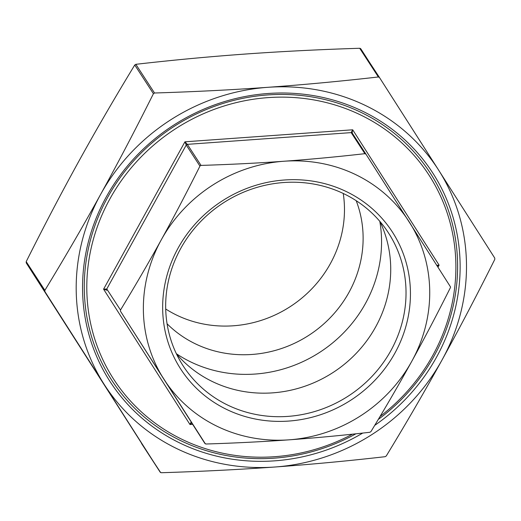 <?xml version="1.0" encoding="UTF-8"?>
<svg xmlns="http://www.w3.org/2000/svg" width="521" height="521" viewBox="0 0 521 521"><rect width="100%" height="100%" fill="white"/><g stroke="black" fill="none" stroke-linecap="round" stroke-linejoin="round"><path stroke-width="0.78" d="M379.796 221.321A130.849 123.06 -33.1 0 1 365.442 303.515A130.849 123.06 -33.1 0 1 176.352 353.7M356.201 200.709A115.063 108.212 -33.1 0 1 348.946 292.437A115.063 108.212 -33.1 0 1 167.065 323.775M362.727 433.068A192.125 180.689 -33.1 0 1 137.778 414.429A192.125 180.689 -33.1 0 1 106.225 197.042A192.125 180.689 -33.1 0 1 362.883 111.344A192.125 180.689 -33.1 0 1 436.468 357.289A192.125 180.689 -33.1 0 1 374.697 425.39M355.869 433.817A189.97 178.657 -33.1 0 1 136.723 410.248A189.97 178.657 -33.1 0 1 107.678 197.329A189.97 178.657 -33.1 0 1 361.457 112.588A189.97 178.657 -33.1 0 1 434.208 355.771A189.97 178.657 -33.1 0 1 378.279 419.431M380.043 416.481A187.807 176.632 146.9 0 0 432.756 355.491A187.807 176.632 146.9 0 0 360.825 115.069A187.807 176.632 146.9 0 0 109.931 198.84A187.807 176.632 146.9 0 0 137.557 408.295A187.807 176.632 146.9 0 0 352.476 434.175M180.735 248.452A122.305 115.024 -33.1 0 1 388.36 232.75A122.305 115.024 -33.1 0 1 390.965 350.464A122.305 115.024 -33.1 0 1 183.333 366.159A122.305 115.024 -33.1 0 1 180.735 248.452M176.45 353.902A122.305 115.024 146.9 0 0 375.654 326.941A122.305 115.024 146.9 0 0 379.946 221.49M178.189 247.95A126.082 118.58 146.9 0 0 226.479 409.356A126.082 118.58 146.9 0 0 394.911 353.114A126.082 118.58 146.9 0 0 346.621 191.715A126.082 118.58 146.9 0 0 178.189 247.95M165.704 308.999A115.063 108.212 146.9 0 0 330.294 263.776A115.063 108.212 146.9 0 0 343.248 193.473M205.372 443.879L120.514 311.278L120.488 310.041C135.2 285.853 148.811 262.428 161.315 239.764A145.717 137.043 146.9 0 0 163.809 379.067A145.717 137.043 146.9 0 0 289.038 439.835C263.248 441.684 235.57 443.078 206.016 444.009L204.903 443.469L191.676 422.831L191.2 422.407L190.679 422.778L189.989 424.537L191.624 423.059M437.243 265.905L439.105 265.15L436.683 265.345M352.242 131.911L352.697 129.794L351.174 132.614L352.287 133.155L352.242 131.911M450.561 286.999L450.404 287.644C437.165 314.091 424.289 338.643 411.779 361.3C399.275 383.964 385.664 407.389 370.952 431.577L369.864 432.274C341.776 435.465 314.834 437.985 289.038 439.835A145.717 137.043 146.9 0 0 411.779 361.3A145.717 137.043 146.9 0 0 409.291 222.005A145.717 137.043 146.9 0 0 284.056 161.236C309.852 159.387 336.794 156.867 364.882 153.675L365.989 154.216L450.561 286.999M438.05 267.065L439.105 265.15L352.697 129.794L184.935 141.81L186.238 145.046L187.332 144.35L184.935 141.81L103.581 289.181L106.805 290.217L106.785 288.979L103.581 289.181L189.989 424.537L192.47 424.361M200.39 165.606L201.034 165.411C230.588 164.473 258.266 163.086 284.056 161.236A145.717 137.043 146.9 0 0 161.315 239.764C173.825 217.107 186.7 192.555 199.94 166.108L200.39 165.606M365.508 153.78L351.812 132.731M494.774 258.116L494.8 259.354C477.086 294.782 459.496 328.328 442.029 359.991C424.55 391.629 405.957 423.625 386.25 455.992L385.156 456.689C347.566 460.987 310.757 464.432 274.743 467.024C238.703 469.59 200.891 471.492 161.308 472.729L160.194 472.189L44.897 291.584L44.871 290.34C64.584 257.98 83.178 225.977 100.657 194.34C118.117 162.676 135.707 129.13 153.421 93.702L154.516 93.005C194.099 91.774 231.91 89.873 267.95 87.307C303.971 84.708 340.773 81.263 378.363 76.971L379.477 77.512L438.636 170.133A198.605 186.779 146.9 0 0 267.95 87.307A198.605 186.779 146.9 0 0 100.657 194.34A198.605 186.779 146.9 0 0 104.05 384.198A198.605 186.779 146.9 0 0 274.743 467.024A198.605 186.779 146.9 0 0 442.029 359.991A198.605 186.779 146.9 0 0 438.636 170.133L494.774 258.116M378.995 77.075L360.806 48.811L359.692 48.271C320.109 49.508 282.297 51.41 246.257 53.976C210.243 56.568 173.434 60.013 135.844 64.311L134.75 65.008C115.043 97.375 96.45 129.371 78.971 161.009C61.504 192.672 43.914 226.218 26.2 261.646L26.226 262.884L142.005 443.925M379.47 77.499L360.343 48.407M160.657 472.593L141.523 443.488L160.201 472.195M120.488 310.041L106.785 288.979L186.238 145.046L199.94 166.108M201.034 165.411L187.332 144.35L351.174 132.614L364.882 153.675M365.983 154.196L352.287 133.155M26.226 262.884L44.897 291.584M154.516 93.005L135.844 64.311M359.692 48.271L378.363 76.971M134.75 65.008L153.421 93.702M44.871 290.34L26.2 261.646M204.909 443.475L120.514 311.278"/></g></svg>

